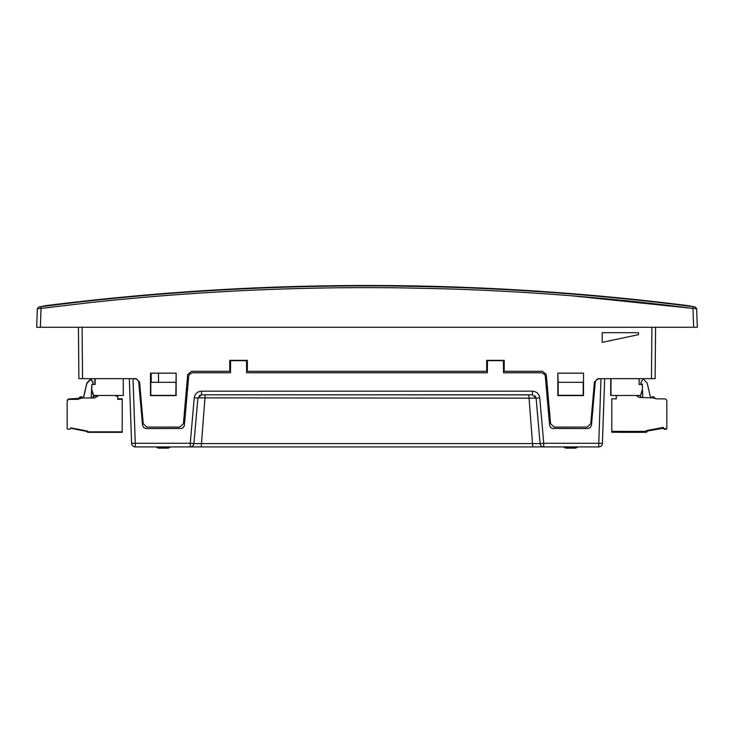 <?xml version="1.0" encoding="UTF-8"?>
<svg xmlns="http://www.w3.org/2000/svg" width="734" height="734" viewBox="0 0 734 734"><rect width="100%" height="100%" fill="white"/><g stroke="black" fill="none" stroke-linecap="round" stroke-linejoin="round"><path stroke-width="1.1" d="M610.982 378.652L610.982 395.479L640.599 395.479L642.433 390.442L642.433 388.589L642.773 396.305A1.101 1.101 90 0 1 641.672 397.452A1.101 1.101 90 0 1 640.571 396.351A0.734 0.734 -90 0 0 639.837 395.617L636.176 395.479L639.351 397.461L653.049 397.874M666.133 428.711A0.734 0.734 -90 0 0 666.839 427.977L666.839 401.103L666.839 427.977A0.734 0.734 -90 0 0 666.839 427.977L666.839 401.103L666.839 427.977A0.734 0.734 -90 0 0 666.839 427.977L666.839 401.103L666.839 427.977A0.734 0.734 -90 0 1 666.133 428.711L664.087 428.803L663.27 427.39L646.287 430.638A0.734 0.734 -90 0 1 645.553 431.372L611.789 431.372L612.523 431.372L612.523 432.216L646.287 432.216A0.734 0.734 -90 0 0 647.021 431.482L647.021 431.482A0.734 0.734 90 0 1 646.287 432.216A0.734 0.734 -90 0 0 647.021 431.482A0.734 0.734 -90 0 1 646.287 432.216A0.734 0.734 -90 0 0 647.021 431.482L647.021 431.482A0.734 0.734 -90 0 1 646.287 432.216M664.729 398.901A2.202 2.202 90 0 1 666.839 401.103A2.202 2.202 90 0 0 664.729 398.901A2.202 2.202 90 0 1 666.839 401.103A2.202 2.202 90 0 0 664.729 398.901A2.202 2.202 90 0 1 666.839 401.103A2.202 2.202 90 0 0 664.729 398.901L656.196 398.819L651.654 397.461L656.196 398.819M663.472 428.216L647.021 431.115L663.472 428.216L664.087 429.28L663.472 428.216M666.839 425.61L666.839 425.059M666.839 404.691L666.839 419.371M651.645 397.461A1.835 1.835 0 0 1 654.875 398.424A1.835 1.835 0 0 0 653.049 396.81A1.835 1.835 0 0 1 654.875 398.424L651.388 397.452A1.101 1.101 -90 0 1 650.315 396.599L647.287 383.561A2.752 2.752 -90 0 0 646.571 382.331L643.709 379.469A0.734 0.734 -90 0 0 642.553 379.625L641.085 382.175A1.101 1.101 -90 0 0 641.259 383.506L642.222 384.469L641.259 383.506M650.315 396.599L647.287 383.561A2.752 2.752 -90 0 0 646.571 382.331L643.709 379.469L646.571 382.331A2.752 2.752 -90 0 1 647.287 383.561L650.315 396.599A1.101 1.101 -90 0 0 651.388 397.452A1.101 1.101 -90 0 1 650.315 396.599L647.287 383.561A2.752 2.752 -90 0 0 646.571 382.331A2.752 2.752 -90 0 1 647.287 383.561L650.315 396.599A1.101 1.101 -90 0 0 651.388 397.452A1.101 1.101 -90 0 1 650.315 396.599M641.672 397.452A1.101 1.101 90 0 1 640.571 396.351A0.734 0.734 -90 0 0 639.837 395.617A0.734 0.734 -90 0 1 640.571 396.351A0.734 0.734 -90 0 0 639.837 395.617A0.734 0.734 -90 0 1 640.571 396.351A1.101 1.101 90 0 0 641.672 397.452A1.101 1.101 90 0 1 640.571 396.351A1.101 1.101 90 0 0 641.672 397.452M640.599 395.479L642.433 389.185L642.755 396.543M642.433 389.185L642.433 384.469L639.13 384.469L639.13 378.652L639.13 384.469L639.13 378.652L639.13 384.469L639.13 378.652L639.13 384.469L641.736 384.469L641.25 383.983L641.736 384.469M583.246 395.442L558.124 395.351L583.246 395.442M558.161 395.305L583.512 395.617L558.161 395.305L583.209 395.305L583.209 382.322L558.161 382.322L558.161 395.305M563.565 446.914A13.579 13.579 0 0 0 565.786 448.015L575.584 448.015A13.579 13.579 0 0 0 577.805 446.914M642.773 396.305L642.433 388.589L642.773 396.305M618.138 395.626L616.248 395.626L616.248 398.819L611.789 398.819L611.789 431.849L612.523 431.849M664.087 428.803L663.719 428.17L647.021 431.115L663.719 428.17L663.27 427.39M150.791 384.79L150.791 395.305L176.142 395.617L150.488 395.617L150.479 373.156L150.791 384.79M176.151 373.156L176.142 395.617L176.151 373.156L158.48 373.156L158.562 382.322L151.222 382.322L151.14 373.156L150.479 373.156L176.151 373.156L175.839 395.305L176.096 383.579M150.754 395.442L175.876 395.351L150.754 395.442M40.939 308.408L89.952 302.619C193.051 291.444 296.444 286.517 400.122 287.847L445.777 288.838C528.489 291.38 610.881 297.903 692.969 308.408L693.63 327.272L697.3 327.272L693.63 327.272L692.969 308.408C610.89 297.903 528.489 291.38 445.777 288.838L400.122 287.847C296.435 286.508 193.042 291.435 89.952 302.619L41.021 308.408L40.37 327.272L697.3 327.272L696.649 308.647L697.3 327.272L36.7 327.272L37.351 308.647L36.7 327.272L40.37 327.272L36.7 327.272L37.351 308.647L38.948 306.885L78.556 302.105L38.948 306.885L40.792 306.656L38.948 306.885L37.351 308.647L38.948 306.885M37.379 308.638L39.994 308.464M38.59 308.537L41.031 308.408L40.792 306.656L44.957 305.757A2569 2569 0 0 1 689.043 305.757L693.208 306.656C611.046 296.141 528.581 289.618 445.804 287.086L400.058 286.095C292.563 284.719 185.39 290.049 78.556 302.105C185.5 290.031 292.664 284.691 400.058 286.067L445.804 287.067C528.48 289.6 610.954 296.132 693.208 306.656L693.511 306.693M155.993 446.914A13.579 13.579 0 0 0 158.416 448.144L168.214 448.144A13.579 13.579 0 0 0 170.637 446.914M91.667 390.708L93.401 395.479L91.566 389.185L93.658 395.479L91.667 390.708M94.87 378.652L94.87 384.469L94.87 378.652M123.275 378.652L123.275 395.479L93.401 395.479L91.823 390.442L91.823 384.469L95.126 384.469L95.126 378.652M115.862 395.479L115.862 396.103L115.862 395.479M122.211 398.819L122.211 431.372L122.211 398.819L122.211 431.372L122.211 398.819L122.211 431.372L122.211 398.819L117.752 398.819L117.752 395.626L117.752 398.819L117.752 395.626L117.752 398.819L117.752 395.626L115.862 395.626M86.979 431.115L86.979 431.482A0.734 0.734 90 0 0 87.713 432.216L87.713 432.216A0.734 0.734 90 0 1 86.979 431.482L70.528 428.216L86.979 431.115M67.161 425.61L67.161 425.059L67.161 425.61M67.161 422.123L67.161 421.573L67.161 422.123M90.291 379.469A0.734 0.734 -90 0 1 91.447 379.625L92.915 382.175A1.101 1.101 -90 0 1 93.044 382.955A1.101 1.101 -90 0 0 92.915 382.175L91.447 379.625L92.915 382.175A1.101 1.101 -90 0 1 93.044 382.955A1.101 1.101 -90 0 0 92.915 382.175A1.101 1.101 -90 0 1 93.044 382.955A1.101 1.101 -90 0 0 92.915 382.175L91.447 379.625A0.734 0.734 -90 0 0 90.291 379.469A0.734 0.734 -90 0 1 91.447 379.625L92.915 382.175L91.447 379.625A0.734 0.734 -90 0 0 90.291 379.469L87.429 382.331A2.752 2.752 -90 0 0 86.713 383.561L83.685 396.599A1.101 1.101 90 0 1 82.612 397.452L82.355 397.452A1.835 1.835 0 0 0 79.125 398.424L80.951 397.874M92.328 397.452A1.101 1.101 90 0 1 91.245 396.543A1.101 1.101 90 0 0 92.328 397.452A1.101 1.101 -90 0 0 93.429 396.351A1.101 1.101 -90 0 1 92.328 397.452A1.101 1.101 -90 0 0 93.429 396.351A1.101 1.101 90 0 1 91.245 396.543A1.101 1.101 90 0 0 92.328 397.452A1.101 1.101 -90 0 0 93.429 396.351A1.101 1.101 -90 0 1 92.328 397.452A1.101 1.101 90 0 1 91.245 396.543A1.101 1.101 90 0 0 92.328 397.452A1.101 1.101 -90 0 0 93.429 396.351A0.734 0.734 -90 0 1 94.163 395.617L97.824 395.617L96.998 396.103L97.824 395.626L94.163 395.617L97.824 395.617L96.998 396.103L97.824 395.626L94.163 395.617L97.824 395.617L96.998 396.103L97.824 395.626L94.163 395.617L97.824 395.617M69.913 429.28L70.73 427.867L69.913 429.28L70.73 427.867L71.978 428.087L70.73 427.867L71.978 428.087L70.73 427.867L69.913 429.28L67.867 429.188A0.734 0.734 -90 0 1 67.161 428.454L67.161 401.103A2.202 2.202 -90 0 1 69.271 398.901L79.281 398.378M72.538 428.555L87.713 431.592L72.538 428.555A0.734 0.734 90 0 1 71.978 428.087L87.713 431.115A0.734 0.734 -90 0 0 88.447 431.849L122.211 431.849L122.211 399.296L122.211 431.849L122.211 399.296L117.752 399.296L117.752 396.103L117.752 399.296L117.752 396.103L115.862 396.103M122.101 431.849L122.101 432.326L122.101 431.849L122.101 432.326L88.447 432.326A0.734 0.734 90 0 1 87.713 431.592M67.161 401.581A2.202 2.202 -90 0 1 69.271 399.379L77.804 399.296L82.346 397.938L94.649 397.938L97.824 396.103L94.649 397.938L97.824 396.103L94.172 396.103A0.734 0.734 -90 0 0 93.438 396.837A1.101 1.101 90 0 1 92.337 397.938A1.101 1.101 90 0 1 91.236 396.791L91.823 384.91L91.236 396.791A1.101 1.101 90 0 0 92.337 397.938A1.101 1.101 90 0 1 91.236 396.791M91.447 380.102L92.924 382.653L91.447 380.102A0.734 0.734 -90 0 0 90.291 379.955L87.392 382.854A2.752 2.752 -90 0 0 86.658 384.185L83.722 396.947A1.101 1.101 -90 0 1 82.96 397.764L80.428 397.369A1.835 1.835 90 0 0 79.134 398.901M92.75 383.983L92.264 384.469L92.75 383.983A1.101 1.101 -90 0 0 92.924 382.653A1.101 1.101 -90 0 1 92.75 383.983L92.264 384.469L92.75 383.983A1.101 1.101 -90 0 0 92.924 382.653M94.649 397.938L97.824 396.103L94.649 397.938M93.246 397.461L91.429 397.461M83.447 397.461L82.346 397.461A1.835 1.835 0 0 0 80.951 396.81A1.835 1.835 0 0 1 82.355 397.461A1.835 1.835 0 0 0 80.951 396.81A1.835 1.835 0 0 1 82.355 397.461A1.835 1.835 0 0 0 80.951 396.81M246.578 367.294L247.009 360.678L230.586 360.669L230.091 360.678L230.522 367.294M503.478 367.294L503.891 360.678L487.486 360.669L487.422 367.294M135.909 378.652L78.877 378.652L78.428 327.272L78.877 378.652L135.909 378.652L139.57 382.001L135.909 378.652M655.123 378.652L598.091 378.652L594.43 382.001L590.778 423.747L594.43 382.001L598.091 378.652L651.462 378.652L651.902 327.272L651.462 378.652L655.123 378.652L655.572 327.272L655.123 378.652M696.621 308.638L694.979 306.876L696.649 308.647L692.969 308.408L571.832 295.811M150.479 373.156L150.488 395.617L150.479 373.156M583.512 395.617L583.521 373.156L557.849 373.156L557.858 395.617L557.849 373.156L583.521 373.156L583.512 395.617L557.858 395.617L557.849 373.156L558.161 382.322M487.422 367.44L486.881 367.44L486.697 371.312L486.697 360.348L504.23 360.348L504.221 371.312L504.047 367.44L503.478 367.44M230.522 367.44L229.944 367.44L229.76 371.312L229.76 360.348L247.34 360.348L247.34 371.312L247.156 367.44L246.578 367.44M191.363 371.312L187.702 374.661L183.408 423.747L187.702 374.661L191.363 371.312L229.76 371.312M179.757 427.096L146.873 427.096L179.757 427.096L183.408 423.747M587.127 427.096L554.243 427.096L587.127 427.096L590.778 423.747M546.298 374.661L542.637 371.312L546.298 374.661L550.592 423.747L554.243 427.096M638.525 334.649L602.21 342.365L602.21 332.685L638.525 332.685L638.525 334.649M247.34 371.312L486.697 371.312M504.221 371.312L542.637 371.312M82.098 327.272L82.538 378.652L82.098 327.272M139.57 382.001L143.222 423.747L146.873 427.096M688.575 306.06L689.309 306.161L688.575 306.06C587.962 293.38 486.954 286.664 385.543 285.921L367 285.856C259.386 285.865 152.195 292.6 45.425 306.06L44.691 306.161L45.425 306.06M528.801 394.864L201.547 394.8L199.061 395.764M539.673 438.84L536.114 398.149L532.453 394.8L532.453 391.167C536.609 391.525 539.05 393.754 539.765 397.865C539.05 393.754 536.609 391.525 532.453 391.167L201.547 391.167C197.391 391.525 194.95 393.754 194.235 397.865L536.114 398.149L540.086 443.565L543.738 443.281L539.765 397.865L536.114 398.149L540.086 443.565L193.914 443.565L197.886 398.149L201.547 394.8L532.453 394.8L536.114 398.149L534.939 395.764M205.199 394.8L201.226 446.914L532.774 446.914L528.801 394.8M201.547 394.8L201.547 391.167C197.391 391.525 194.95 393.754 194.235 397.865L190.262 443.281L193.914 443.565A3.67 3.67 0 0 1 190.262 446.914L201.226 446.914M135.258 446.914L135.258 443.281L190.262 443.281L190.262 446.914L135.258 446.914A3.67 3.67 0 0 1 131.597 443.373L135.258 443.281L133.01 378.652L129.331 378.652L131.597 443.373M602.403 443.373L604.669 378.652L600.99 378.652L598.742 443.281L602.403 443.373A3.67 3.67 0 0 1 598.742 446.914L543.738 446.914A3.67 3.67 0 0 1 540.086 443.565A3.67 3.67 0 0 0 543.738 446.914L543.738 443.281L598.742 443.281L598.742 446.914M230.586 360.669L230.476 372.78L192.372 372.78L189.372 374.331L188.711 376.129L184.362 425.601L183.243 427.601L181.537 428.482L146.185 428.564L143.708 427.601L142.534 425.215L138.698 381.616L136.955 379.157L133.01 378.652M600.99 378.652L597.045 379.157L595.302 381.616L591.466 425.215L590.292 427.601L587.815 428.564L552.463 428.482L550.757 427.601L549.638 425.601L545.289 376.129L544.628 374.331L541.628 372.78L503.524 372.78L503.414 360.669M487.486 360.669L487.376 372.78L246.624 372.78L246.514 360.669M193.914 443.565L194.327 438.84M532.774 446.914L543.738 446.914M139.102 295.618L140.295 295.518M149.956 294.673L141.488 295.407M140.919 295.463L141.387 295.417M141.809 295.38L151.589 294.536M150.332 294.646L142.451 295.325M117.752 395.626L117.752 398.819M610.725 395.479L610.725 378.652M666.839 401.581L666.839 428.454L666.839 401.581M666.839 419.848L666.839 405.168L666.839 419.848M666.839 422.05L666.839 426.087L666.839 422.05M664.087 429.28L666.133 429.188A0.734 0.734 90 0 0 666.839 428.454A0.734 0.734 90 0 1 666.133 429.188M643.901 432.216L619.257 432.216M645.553 432.326A0.734 0.734 -90 0 0 645.938 432.216A0.734 0.734 90 0 1 645.553 432.326L619.193 432.326M640.956 382.955A1.101 1.101 -90 0 0 641.25 383.983M611.899 432.326L611.899 431.849M616.248 396.103L616.248 398.819M695.3 308.537L694.006 308.464M697.3 327.272L696.649 308.647L695.052 306.885L693.208 306.656L692.969 308.408L695.658 308.555M558.161 384.79L558.161 383.524L558.161 384.79M583.209 383.524L583.209 384.79M675.28 327.272L689.96 327.272M563.363 446.914A13.579 13.579 0 0 0 565.786 448.144L575.584 448.144A13.579 13.579 0 0 0 578.007 446.914M666.839 422.123L666.839 421.573M175.839 383.524L175.839 382.322L150.791 382.322M36.7 327.272L40.37 327.272L41.031 308.408M150.488 395.617L176.142 395.617L150.488 395.617M156.195 446.914A13.579 13.579 0 0 0 158.416 448.015L168.214 448.015A13.579 13.579 0 0 0 170.435 446.914M97.824 395.479L97.824 396.103M117.752 396.103L117.752 399.296M122.211 399.296L122.211 431.849M692.969 308.408L696.649 308.647"/></g></svg>
